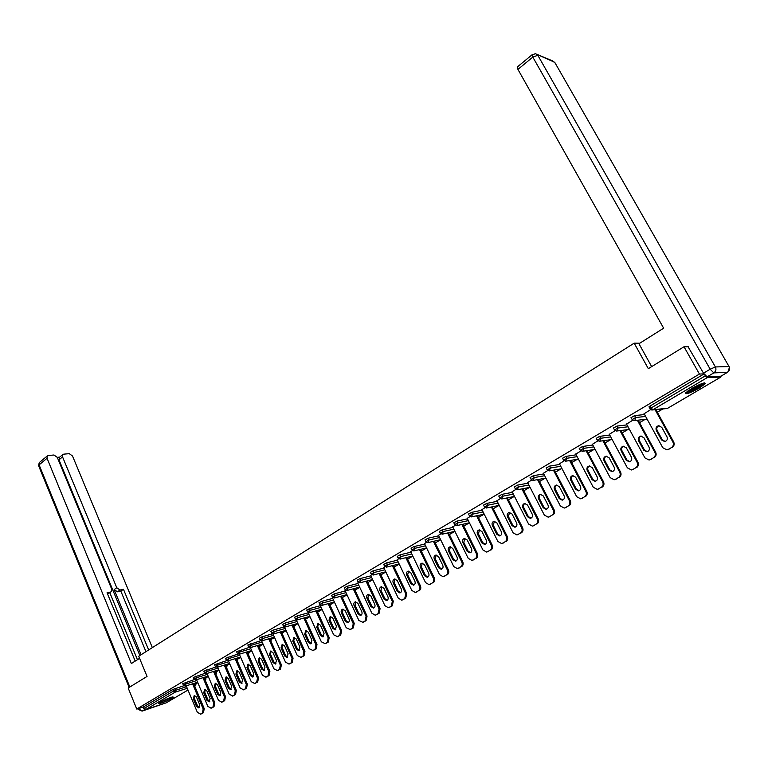 <?xml version="1.0" encoding="UTF-8"?>
<svg xmlns="http://www.w3.org/2000/svg" width="768" height="768" viewBox="0 0 768 768"><rect width="100%" height="100%" fill="white"/><g stroke="black" fill="none" stroke-linecap="round" stroke-linejoin="round"><path stroke-width="1.15" d="M171.552 698.515L173.424 697.142C171.888 696.739 167.549 698.4 160.397 702.115L158.563 703.469C160.118 703.862 164.448 702.211 171.552 698.515M699.254 388.109L705.264 383.712C705.293 381.955 700.694 383.597 691.469 388.627L685.546 392.976C685.536 394.704 690.115 393.082 699.254 388.109M195.725 682.848L196.07 683.674L197.789 682.656M205.978 676.752L206.352 677.616L208.282 676.474M216.384 670.56L216.778 671.482L218.928 670.214M227.357 665.261L229.728 663.859M237.629 657.917L238.07 658.944L240.691 657.408M248.966 652.541L251.808 650.861M260.006 646.042L263.098 644.227M270.662 638.246L271.19 639.437L274.55 637.478M282.576 632.755L286.166 630.643M293.491 624.643L294.086 625.958L297.974 623.693M305.165 617.674L305.789 619.066L309.955 616.646M317.712 612.077L322.118 609.485M329.885 604.915L334.474 602.218M342.336 597.59L347.021 594.835M354.989 590.141L359.76 587.328M367.834 582.586L372.71 579.715M380.88 574.896L385.862 571.968M394.147 567.091L399.226 564.106M407.626 559.162L412.81 556.109M421.315 551.107L426.614 547.987M435.245 542.909L440.65 539.731M449.395 534.576L454.915 531.331L442.31 534.173M463.786 526.109L469.382 522.816M478.416 517.498L484.022 514.205M493.296 508.742L498.912 505.44M508.435 499.834L514.051 496.531M523.834 490.771L529.45 487.469M539.491 481.555L545.117 478.243M555.437 472.176L561.062 468.864M571.661 462.624L577.286 459.312M588.182 452.899L593.798 449.597M604.992 443.011L610.608 439.699M622.118 432.931L627.725 429.629M639.552 422.669L645.158 419.366M657.312 412.214L662.909 408.922M166.214 702.835L187.987 690.048L166.214 702.835L145.939 709.43L144.25 708.346L143.626 706.819L136.742 709.037L128.17 688.022L147.043 676.435L138.701 656.237L634.176 343.152L639.763 343.229M649.046 406.992L650.026 406.032L651.101 407.981L705.312 375.85L707.117 377.683L720.902 377.002L721.037 376.166M650.026 406.032L703.997 373.968M705.312 375.85L705.005 375.302M634.176 343.152L648.326 368.669L684.01 346.762L688.579 346.8M684.01 346.762L699.437 374.054L703.939 373.872M136.742 709.037L699.437 374.054M650.688 409.594L644.15 413.741M143.626 706.819L172.79 689.491L183.754 685.766M182.755 683.702L194.256 679.603M193.219 677.491L204.922 673.354M203.827 671.194L215.741 667.008M214.598 664.8L226.733 660.566M225.523 658.32L237.888 654.038M236.611 651.734L249.206 647.405M247.872 645.053L260.717 640.675M259.296 638.275L261.888 636.893L272.4 633.85M270.883 631.392L273.504 630L284.275 626.918M282.662 624.403L285.302 622.992L296.266 619.901M294.614 617.309L297.283 615.878L308.227 612.835M306.749 610.109L309.446 608.659L320.371 605.654M319.027 602.717L321.802 601.325L332.707 598.378M331.603 595.363L334.349 593.866L345.235 590.976M344.323 587.808L347.098 586.301L357.955 583.469M357.245 580.138L360.048 578.611L370.886 575.837M370.378 572.352L373.21 570.797L384.019 568.08M383.722 564.432L386.582 562.858L397.363 560.208M397.286 556.378L400.176 554.784L410.928 552.202M411.072 548.198L414 546.576L424.714 544.061M425.088 539.875L428.045 538.234L438.73 535.795M439.344 531.418L442.33 529.757L452.976 527.395M453.84 522.826L456.864 521.126L467.462 518.851M468.576 514.07L471.638 512.352L482.198 510.163M483.571 505.181L486.672 503.424L497.184 501.322M498.826 496.128L501.955 494.352L512.429 492.336M514.349 486.912L517.517 485.107L527.942 483.197M530.141 477.542L533.357 475.709L543.725 473.904M546.221 468L549.475 466.138L559.786 464.438M562.589 458.294L565.882 456.394L576.134 454.81M579.254 448.406L582.595 446.477L592.79 445.008M596.227 438.336L599.606 436.368L609.744 435.034M613.507 428.083L616.934 426.077L627.005 424.886M631.114 417.638L634.589 415.603L644.592 414.547M632.736 420.221L626.592 424.118M615.11 430.656L609.35 434.314M597.802 440.89L592.416 444.317M580.819 450.95L575.789 454.147M564.134 460.829L559.459 463.805M547.747 470.525L543.408 473.299M531.648 480.048L527.645 482.621M515.837 489.408L512.141 491.779M500.304 498.605L496.915 500.794M485.03 507.648L481.939 509.645M470.016 516.538L467.213 518.352M455.261 525.264L452.736 526.915M440.755 533.856L438.499 535.344M426.48 542.304L424.502 543.619M412.454 550.608L410.726 551.77M398.65 558.778L397.171 559.795M385.075 566.813L383.827 567.677M371.712 574.723L370.704 575.443M358.57 582.499L357.782 583.094M345.629 590.16L345.062 590.611M671.395 447.629L668.246 449.405L671.395 447.629C673.392 446.198 673.891 444.326 672.883 441.984L655.094 409.699M668.246 449.405L666.931 449.856L662.774 447.725L644.035 413.53M661.776 427.363L658.608 425.722C656.246 426.47 655.498 428.064 656.362 430.502L661.526 439.93L664.752 441.581C667.094 440.822 667.834 439.229 666.97 436.81L661.776 427.363M672.883 441.984L673.651 441.859L655.882 409.613M673.651 441.859C674.659 444.202 674.16 446.074 672.163 447.494M669.024 449.27L667.075 449.837M659.03 425.693C656.928 426.605 656.294 428.17 657.139 430.397L662.304 439.805L665.165 441.494M653.376 457.824L650.294 459.562L653.376 457.824C655.344 456.422 655.824 454.56 654.835 452.246L637.373 420.25M650.294 459.562L649.027 460.003L644.918 457.882L626.477 423.917M643.91 437.712L640.781 436.07C638.477 436.81 637.747 438.384 638.602 440.784L643.69 450.144L646.877 451.805C649.162 451.046 649.882 449.472 649.027 447.091L643.91 437.712M654.835 452.246L655.622 452.112L638.179 420.163M655.622 452.112C656.611 454.426 656.122 456.278 654.163 457.68M651.082 459.427L649.219 459.974M641.184 436.042C639.168 436.954 638.573 438.499 639.398 440.669L644.486 450.019L647.318 451.699M635.693 467.827L632.669 469.546L635.693 467.827C637.622 466.454 638.093 464.611 637.123 462.317L619.987 430.608M632.669 469.546L631.45 469.968L627.379 467.846L609.245 434.122M626.381 447.869L623.28 446.227C621.034 446.966 620.333 448.522 621.168 450.883L626.17 460.186L629.328 461.837C631.555 461.088 632.246 459.533 631.411 457.181L626.381 447.869M637.123 462.317L637.92 462.163L620.803 430.502M637.92 462.163C638.899 464.467 638.419 466.301 636.499 467.674M633.475 469.392L631.69 469.92M623.674 446.198C621.734 447.12 621.168 448.637 621.984 450.758L626.976 460.042L629.789 461.722M618.336 477.658L615.36 479.338L618.336 477.658C620.227 476.304 620.688 474.48 619.728 472.195L602.899 440.774M615.36 479.338L614.189 479.75L610.166 477.638L592.32 444.134M609.168 457.834L606.106 456.202C603.907 456.931 603.226 458.467 604.042 460.81L608.966 470.035L612.096 471.686C614.266 470.947 614.947 469.411 614.122 467.088L609.168 457.834M619.728 472.195L620.544 472.042L603.734 440.659M620.544 472.042C621.504 474.326 621.043 476.141 619.152 477.494M616.186 479.174L614.458 479.693M606.48 456.173C604.618 457.094 604.08 458.592 604.877 460.666L609.792 469.882L612.586 471.562M601.286 487.306L598.368 488.957L601.286 487.306C603.149 485.971 603.6 484.176 602.65 481.91L586.118 450.749M598.368 488.957L597.245 489.36L593.261 487.248L575.702 453.974M592.262 467.626L589.229 466.003C587.088 466.723 586.426 468.24 587.232 470.544L592.08 479.712L595.171 481.354C597.293 480.624 597.946 479.107 597.139 476.813L592.262 467.626M602.65 481.91L603.485 481.738L586.963 450.624M603.485 481.738C604.435 484.003 603.974 485.798 602.122 487.133M599.203 488.784L597.542 489.293M589.603 465.965C587.808 466.886 587.299 468.365 588.077 470.39L592.925 479.549L595.68 481.219M584.544 496.781L581.674 498.403L584.544 496.781C586.368 495.475 586.819 493.69 585.888 491.443L569.635 460.55M581.674 498.403L580.598 498.787L576.662 496.685L559.373 463.642M575.664 477.245L572.659 475.622C570.566 476.333 569.923 477.83 570.72 480.115L575.491 489.216L578.544 490.858C580.618 490.138 581.251 488.64 580.454 486.374L575.664 477.245M585.888 491.443L586.733 491.261L570.499 460.406M586.733 491.261C587.664 493.507 587.213 495.293 585.389 496.598M582.528 498.221L580.915 498.72M573.024 475.594C571.296 476.506 570.816 477.965 571.574 479.952L576.346 489.043L579.072 490.714M703.565 383.059L701.77 384.826C695.347 389.088 690.211 391.517 686.381 392.112M687.696 391.075C691.901 389.798 696.317 387.571 700.915 384.413L701.933 383.568M685.661 392.822C690.586 391.632 696.298 388.838 702.797 384.451L704.582 382.858M171.811 697.114L159.773 702.499M161.875 701.299L169.536 697.872M159.206 702.883L172.464 696.96M651.667 366.624L638.957 343.738L663.648 328.186L517.93 69.398L517.488 66.845M707.136 376.838L720.922 376.186L727.469 372.336L713.808 372.893L707.136 376.838L703.517 373.171L688.09 346.79M729.427 367.498L727.786 372.163L720.922 376.186M139.574 658.349L131.366 663.523L47.059 458.285L39.101 464.861L129.83 687.005M141.091 654.73L114.144 589.574L116.774 587.75L62.554 456.902L58.982 459.821L59.501 457.267M116.774 587.75L120.067 590.006L117.437 591.811L114.144 589.574M148.666 649.949L123.456 589.286L120.067 590.006M152.352 647.616L72.518 456.019L69.283 453.667L63.706 454.157L62.688 454.656L62.554 456.902M110.851 591.917L107.885 593.846L111.341 591.59L111.6 588.835L57.283 457.373L53.981 455.002L48.269 455.501L47.203 456.019L47.059 458.285M59.683 457.114L57.264 457.325M110.525 592.022L107.059 592.762L135.206 661.104M142.33 707.232L144.826 709.142M139.862 655.507L58.982 459.821M109.786 592.656L137.443 659.702M145.949 651.658L120.826 591.091L117.437 591.811M120.826 591.091L123.456 589.286M568.099 506.093L565.277 507.686L568.099 506.093C569.894 504.806 570.326 503.04 569.414 500.803L553.44 470.17M565.277 507.686L564.24 508.061L560.352 505.958L543.331 473.136M559.354 486.701L556.378 485.069C554.342 485.779 553.718 487.258 554.496 489.514L559.19 498.557L562.214 500.189C564.24 499.478 564.854 498 564.077 495.763L559.354 486.701M569.414 500.803L570.269 500.621L554.314 470.016M570.269 500.621C571.181 502.848 570.749 504.605 568.954 505.901M566.141 507.485L564.576 507.984M556.742 485.04C555.082 485.962 554.621 487.392 555.37 489.341L560.064 498.365L562.752 500.035M551.942 515.242L549.178 516.806L551.942 515.242C553.699 513.965 554.131 512.227 553.229 510.01L537.523 479.616M549.178 516.806L548.17 517.162L544.32 515.069L527.568 482.467M543.331 495.984L540.384 494.362C538.397 495.062 537.782 496.522 538.56 498.749L543.178 507.725L546.173 509.357C548.15 508.656 548.746 507.197 547.978 504.979L543.331 495.984M553.229 510.01L554.102 509.808L538.416 479.462M554.102 509.808C555.005 512.026 554.573 513.763 552.816 515.03M550.051 516.595L548.525 517.085M540.749 494.323C539.146 495.245 538.704 496.656 539.443 498.557L544.061 507.533L546.72 509.194M536.064 524.227L533.347 525.763L536.064 524.227C537.792 522.979 538.214 521.251 537.322 519.043L521.885 488.899M533.347 525.763L532.378 526.109L528.576 524.026L512.074 491.645M527.587 505.104L524.669 503.482C522.73 504.182 522.134 505.622 522.893 507.821L527.443 516.739L530.4 518.371C532.33 517.67 532.915 516.23 532.157 514.042L527.587 505.104M537.322 519.043L538.205 518.842L522.787 488.736M538.205 518.842C539.098 521.04 538.675 522.758 536.947 524.006M534.23 525.542L532.742 526.022M525.034 503.453C523.488 504.365 523.066 505.757 523.786 507.629L528.336 516.538L530.966 518.198M520.464 533.059L517.786 534.566L520.464 533.059C522.163 531.83 522.576 530.122 521.693 527.933L506.515 498.019M517.786 534.566L516.864 534.902L513.101 532.819L496.848 500.65M512.112 514.07L509.232 512.458C507.331 513.139 506.755 514.57 507.494 516.739L511.978 525.6L514.906 527.232C516.797 526.531 517.363 525.11 516.614 522.95L512.112 514.07M521.693 527.933L522.595 527.712L507.418 497.846M522.595 527.712C523.469 529.901 523.056 531.6 521.357 532.829M518.688 534.346L517.229 534.816M509.587 512.419L508.406 516.538L512.89 525.389L515.472 527.05M505.123 541.738L502.502 543.226L505.123 541.738C506.794 540.528 507.197 538.838 506.333 536.659L491.395 506.986M502.502 543.226L501.61 543.552L497.885 541.469L481.872 509.51M496.896 522.883L494.045 521.27C492.192 521.952 491.626 523.363 492.365 525.504L496.781 534.307L499.67 535.93C501.523 535.248 502.07 533.837 501.331 531.706L496.896 522.883M506.333 536.659L507.245 536.438L492.317 506.803M507.245 536.438C508.109 538.608 507.706 540.298 506.035 541.507M503.405 542.986L501.974 543.456M494.41 521.232L493.286 525.293L497.693 534.086L500.256 535.747M490.051 550.272L487.469 551.731L490.051 550.272C491.693 549.072 492.086 547.402 491.242 545.251L476.534 515.798M487.469 551.731L486.605 552.048L482.928 549.974L467.155 518.227M481.939 531.542L479.126 529.939C477.312 530.611 476.765 532.003 477.485 534.125L481.843 542.87L484.694 544.493C486.499 543.811 487.037 542.419 486.317 540.307L481.939 531.542M491.242 545.251L492.154 545.011L477.466 515.597M492.154 545.011C493.008 547.162 492.614 548.832 490.973 550.032M488.39 551.491L486.979 551.952M479.491 529.901L478.416 533.904L482.765 542.64L485.28 544.291M475.229 558.662L472.694 560.093L475.229 558.662C476.842 557.482 477.235 555.83 476.39 553.69L461.923 524.458M472.694 560.093L471.859 560.4L468.221 558.336L452.678 526.79M467.242 540.058L464.458 538.454C462.672 539.126 462.144 540.499 462.854 542.602L467.146 551.29L469.968 552.902C471.734 552.23 472.262 550.858 471.542 548.765L467.242 540.058M476.39 553.69L477.322 553.44L462.864 524.256M477.322 553.44C478.157 555.581 477.773 557.232 476.16 558.413M473.626 559.843L472.234 560.304M464.822 538.426L463.795 542.371L468.077 551.05L470.563 552.701M460.656 566.909L458.16 568.32L460.656 566.909C462.24 565.747 462.624 564.106 461.798 561.984L447.552 532.982M458.16 568.32L457.354 568.618L453.763 566.554L438.442 535.219M452.784 548.438L450.029 546.835C448.291 547.498 447.773 548.861 448.474 550.934L452.698 559.565L455.491 561.178C457.219 560.515 457.728 559.152 457.027 557.088L452.784 548.438M461.798 561.984L462.739 561.734L448.502 532.762M462.739 561.734C463.565 563.856 463.181 565.498 461.597 566.65M459.101 568.061L457.738 568.512M450.394 546.806L449.414 550.694L453.638 559.315L456.086 560.966M446.323 575.021L443.866 576.413L446.323 575.021C447.888 573.878 448.262 572.256 447.446 570.144L433.421 541.354M443.866 576.413L443.088 576.701L439.536 574.637L424.445 543.504M438.557 556.675L435.84 555.082C434.131 555.734 433.632 557.078 434.323 559.133L438.49 567.706L441.245 569.318C442.934 568.666 443.434 567.312 442.742 565.267L438.557 556.675M447.446 570.144L448.387 569.885L434.371 541.133M448.387 569.885C449.203 571.997 448.829 573.619 447.274 574.752M444.816 576.144L443.472 576.595M436.205 555.043L435.274 558.883L439.44 567.456L441.85 569.098M432.23 582.998L429.811 584.371L432.23 582.998C433.766 581.875 434.131 580.272 433.325 578.17L419.51 549.59M429.811 584.371L429.062 584.65L425.549 582.595L410.669 551.664M424.57 564.778L421.882 563.184C420.211 563.827 419.722 565.162 420.403 567.197L424.502 575.712L427.238 577.315C428.89 576.672 429.379 575.338 428.698 573.322L424.57 564.778M433.325 578.17L434.275 577.91L420.48 549.36M434.275 577.91C435.082 580.003 434.717 581.606 433.181 582.73M430.771 584.093L429.437 584.544M422.256 563.155L421.363 566.947L425.472 575.453L427.843 577.094M418.358 590.851L415.978 592.195L418.358 590.851C419.866 589.747 420.23 588.154 419.434 586.07L405.83 557.693M415.978 592.195L415.258 592.464L411.782 590.419L397.114 559.68M410.813 572.755L408.154 571.162C406.512 571.795 406.032 573.12 406.714 575.126L410.755 583.594L413.453 585.197C415.075 584.554 415.546 583.238 414.874 581.232L410.813 572.755M419.434 586.07L420.403 585.792L406.8 557.453M420.403 585.792C421.19 587.875 420.835 589.469 419.318 590.573M416.947 591.917L415.632 592.358M408.528 571.133L407.683 574.867L411.725 583.325L414.058 584.966M404.717 598.57L402.374 599.894L405.686 598.291L404.717 598.57L405.773 593.837L392.371 565.661M402.374 599.894L401.674 600.163L398.246 598.118L383.779 567.581M397.277 580.598L394.637 579.014C393.043 579.638 392.573 580.944 393.235 582.931L397.229 591.35L399.888 592.944C401.482 592.31 401.942 591.005 401.28 589.027L397.277 580.598M405.773 593.837L406.742 593.558L393.35 565.421M406.742 593.558L405.686 598.291M403.354 599.606L402.048 600.048M395.021 578.976L394.214 582.672L398.198 591.072L400.502 592.704M391.286 606.173L388.992 607.478L392.266 605.885L391.286 606.173L392.323 601.478L379.123 573.504M388.992 607.478L388.31 607.728L384.922 605.693L370.656 575.347M383.952 588.317L381.35 586.733C379.776 587.357 379.325 588.653 379.978 590.611L383.914 598.973L386.544 600.566C388.099 599.942 388.55 598.646 387.898 596.688L383.952 588.317M392.323 601.478L393.302 601.19L380.112 573.254M393.302 601.19L392.266 605.885M389.971 607.181L388.685 607.622M381.734 586.694L380.966 590.342L384.893 598.694L387.158 600.317M378.077 613.651L375.811 614.938L379.066 613.354L378.077 613.651L379.094 609.005L366.077 581.222M375.811 614.938L375.158 615.187L371.808 613.142L357.734 582.989M370.838 595.91L368.266 594.336C366.73 594.95 366.278 596.227 366.931 598.176L370.81 606.48L373.411 608.074C374.938 607.45 375.379 606.173 374.736 604.234L370.838 595.91M379.094 609.005L380.083 608.707L367.075 580.963M380.083 608.707L379.066 613.354M376.8 614.63L375.523 615.072M368.659 594.298L367.92 597.898L371.798 606.192L374.026 607.814M365.069 621.014L362.842 622.272L366.067 620.707L365.069 621.014L366.067 616.406L353.242 588.826M362.842 622.272L358.896 620.486L345.024 590.525M357.926 603.389L355.382 601.814C353.885 602.419 353.443 603.686 354.077 605.616L357.907 613.872L360.48 615.456C361.978 614.842 362.41 613.584 361.776 611.654L357.926 603.389M366.067 616.406L367.066 616.109L354.25 588.557M367.066 616.109L366.067 620.707M363.84 621.965L362.573 622.406M355.786 601.776L355.085 605.328L358.906 613.574L361.094 615.197M352.272 628.262L350.074 629.501L353.27 627.946L352.272 628.262L353.251 623.693L340.608 596.304M350.074 629.501L346.186 627.706L332.506 597.926M345.226 610.752L342.71 609.178C341.232 609.782 340.81 611.03 341.434 612.941L345.206 621.149L347.76 622.723C349.219 622.118 349.642 620.87 349.018 618.97L345.226 610.752M353.251 623.693L354.25 623.386L341.616 596.026M354.25 623.386L353.27 627.946M351.082 629.194L349.824 629.626M343.114 609.149L342.442 612.653L346.214 620.842L348.374 622.464M339.667 635.395L337.507 636.614L340.675 635.078L339.667 635.395L340.627 630.864L328.166 603.667M337.507 636.614L333.677 634.819L320.17 605.232M332.717 617.99L330.23 616.426L328.982 620.16L332.707 628.31L335.222 629.885L336.451 626.16L332.717 617.99M340.627 630.864L341.635 630.557L329.184 603.389M341.635 630.557L340.675 635.078M338.515 636.298L337.267 636.73M330.634 616.397L330 619.862L333.715 628.003L335.846 629.616M327.264 642.413L325.133 643.622L328.272 642.096L327.264 642.413L328.205 637.93L315.917 610.906M325.133 643.622L321.36 641.827L308.054 612.442M320.4 625.133L317.942 623.568L316.723 627.254L320.4 635.357L322.886 636.931L324.086 633.245L320.4 625.133M328.205 637.93L329.213 637.613L316.934 610.627M329.213 637.613L328.272 642.096M326.15 643.296L324.902 643.728M318.355 623.539L317.741 626.957L321.418 635.05L323.501 636.653M315.043 649.334L312.95 650.515L316.061 649.008L315.043 649.334L315.965 644.89L303.85 618.048M312.95 650.515L309.226 648.72L296.227 619.834M308.275 632.16L305.837 630.595L304.656 634.253L308.275 642.307L310.742 643.872L311.914 640.224L308.275 632.16M315.965 644.89L316.992 644.563L304.877 617.76M316.992 644.563L316.061 649.008M313.968 650.189L312.73 650.621M306.259 630.566L305.674 633.946L309.302 641.99L311.357 643.594M303.014 656.141L300.95 657.312L304.032 655.814L303.014 656.141L303.917 651.734L291.965 625.075M300.95 657.312L297.283 655.517L284.544 627.005M296.323 639.072L293.923 637.526L292.762 641.146L296.342 649.142L298.771 650.707L299.914 647.098L296.323 639.072M303.917 651.734L304.944 651.418L292.992 624.778M304.944 651.418L304.032 655.814M301.968 656.976L300.739 657.408M294.346 637.488L293.789 640.829L297.37 648.826L299.386 650.419M291.158 662.851L289.123 664.003L292.186 662.515L291.158 662.851L292.051 658.483L280.262 631.997M289.123 664.003L285.514 662.208L273.005 634.013M284.563 645.898L282.182 644.342L281.05 647.923L284.582 655.882L286.982 657.446L288.106 653.866L284.563 645.898M292.051 658.483L293.078 658.157L281.29 631.699M293.078 658.157L292.186 662.515M290.15 663.667L288.931 664.099M282.605 644.314L282.086 647.606L285.61 655.555L287.597 657.149M279.485 669.456L277.478 670.589L280.512 669.12L279.485 669.456L280.358 665.136L268.723 638.822M277.478 670.589L273.917 668.794L261.619 640.877M272.966 652.608L270.614 651.062L269.51 654.614L272.995 662.515L275.376 664.07L276.47 660.528L272.966 652.608M280.358 665.136L281.395 664.8L269.77 638.515M281.395 664.8L280.512 669.12M278.515 670.253L277.296 670.685M271.046 651.034L270.547 654.288L274.032 662.189L275.99 663.773M267.984 675.965L266.006 677.088L269.021 675.629L267.984 675.965L268.848 671.683L257.366 645.533M266.006 677.088L262.493 675.293L250.387 647.606M261.552 659.222L259.229 657.686L258.144 661.2L261.581 669.053L263.933 670.608L265.008 667.094L261.552 659.222M268.848 671.683L269.885 671.338L258.413 645.226M269.885 671.338L269.021 675.629M267.043 676.742L265.834 677.174M259.661 657.648L259.181 660.874L262.627 668.717L264.547 670.31M256.646 682.387L254.707 683.482L257.693 682.032L256.646 682.387L257.491 678.134L246.163 652.157M254.707 683.482L251.242 681.686L239.309 654.221L251.654 650.506M250.301 665.741L247.997 664.205L246.941 667.69L250.339 675.504L252.662 677.05L253.709 673.565L250.301 665.741M257.491 678.134L258.538 677.789L247.219 651.84M258.538 677.789L257.693 682.032M255.744 683.136L254.544 683.568M248.438 664.176L247.987 667.354L251.386 675.158L253.277 676.742M245.482 688.704L243.562 689.789L246.528 688.349L245.482 688.704L246.317 684.49L235.133 658.675M243.562 689.789L240.144 687.994L228.384 660.73M239.213 672.163L236.938 670.637L235.901 674.083L239.251 681.85L241.555 683.395L242.573 679.949L239.213 672.163M246.317 684.49L247.363 684.144L236.189 658.358M247.363 684.144L246.528 688.349M244.608 689.434L243.408 689.866M237.379 670.608L236.947 673.747L240.307 681.504L242.16 683.078M234.48 694.934L232.589 696L235.526 694.579L234.48 694.934L235.296 690.749L224.256 665.107M232.589 696L229.219 694.205L217.613 667.142M228.278 678.499L226.032 676.963L225.024 680.39L228.336 688.109L230.602 689.645L231.61 686.227L228.278 678.499M235.296 690.749L236.342 690.403L225.312 664.781M236.342 690.403L235.526 694.579M233.635 695.645L232.445 696.077M226.483 676.944L226.07 680.045L229.382 687.754L231.216 689.328M223.632 701.069L221.77 702.125L224.688 700.714L223.632 701.069L224.438 696.931L213.542 671.443M221.77 702.125L218.448 700.33L207.005 673.469M217.507 684.739L215.29 683.213L214.301 686.602L217.565 694.272L219.811 695.808L220.79 692.429L217.507 684.739M224.438 696.931L225.485 696.566L214.598 671.117M225.485 696.566L224.688 700.714M222.826 701.77L221.626 702.202M215.741 683.184L215.357 686.256L218.621 693.926L220.426 695.482M212.938 707.126L211.104 708.163L213.994 706.762L212.938 707.126L213.725 703.018L202.973 677.683M211.104 708.163L207.821 706.368L196.541 679.699M206.89 690.883L204.701 689.366L203.722 692.726L206.957 700.349L209.174 701.885L210.134 698.534L206.89 690.883M213.725 703.018L214.781 702.653L204.038 677.357M214.781 702.653L213.994 706.762M212.16 707.798L210.97 708.23M205.152 689.338L204.787 692.381L208.013 699.994L209.779 701.558M202.397 713.088L200.592 714.115L203.462 712.723L202.397 713.088L203.174 709.008L192.557 683.846M200.592 714.115L197.357 712.32L186.221 685.843M196.426 696.95L194.256 695.434L193.306 698.765L196.493 706.349L198.691 707.875L199.632 704.554L196.426 696.95M203.174 709.008L204.24 708.653L193.622 683.51M204.24 708.653L203.462 712.723M201.648 713.75L200.467 714.182M194.717 695.414L194.362 698.41L197.558 705.984L199.296 707.539M707.117 377.683L652.906 409.728L667.67 408.278L720.902 377.002L667.862 408.163M648.96 406.819L650.026 408.768L651.101 407.981L652.906 409.728L651.696 409.987M195.293 685.757L194.659 685.958M187.258 688.31L175.133 692.17L145.939 709.43M144.25 708.346L173.434 691.056L172.79 689.491M174.864 688.57L175.517 690.125L175.133 692.17L173.434 691.056L186.557 686.63M193.949 684.298L196.09 683.731L195.552 685.603L195.322 682.973M634.589 415.603L635.645 417.533L645.638 416.448M666.835 408.538L652.157 409.987L650.112 408.941M631.018 417.466L632.074 419.405L634.195 420.614L634.915 420.365L635.645 417.533L632.16 419.568M616.934 426.077L617.971 428.006L628.032 426.778M599.606 436.368L600.624 438.278L610.752 436.915M582.595 446.477L583.594 448.368L593.779 446.88M565.882 456.394L566.87 458.275L577.114 456.662M549.475 466.138L550.445 468.01L560.746 466.282M533.357 475.709L534.317 477.562L544.675 475.728M517.517 485.107L518.467 486.95L528.874 485.011M501.955 494.352L502.886 496.176L513.35 494.141M486.672 503.424L487.584 505.248L498.086 503.117M471.638 512.352L472.541 514.157L483.091 511.939M456.864 521.126L457.747 522.922L468.346 520.618M442.33 529.757L443.203 531.533L453.84 529.152M428.045 538.234L428.909 540.01L439.584 537.542M414 546.576L414.845 548.333L425.558 545.798M400.176 554.784L401.021 556.531L411.754 553.93M386.582 562.858L387.408 564.595L398.179 561.917M373.21 570.797L374.026 572.525L384.826 569.789M360.048 578.611L360.854 580.33L371.683 577.526M347.098 586.301L347.885 588.01L358.742 585.149M334.349 593.866L335.126 595.565L346.003 592.646M321.802 601.325L322.57 603.005L333.466 600.038M309.446 608.659L310.205 610.33L321.12 607.315M297.283 615.878L298.032 617.539L308.966 614.477M285.302 622.992L286.042 624.643L296.995 621.533M273.504 630L274.234 631.642L285.206 628.483M293.578 626.064L293.165 624.73M261.888 636.893L262.608 638.525L273.59 635.328M281.837 632.918L281.654 631.594M250.435 643.69L251.146 645.312L262.147 642.067M270.278 639.667L270.826 639.504L270.317 638.352M239.165 650.39L239.866 652.003L250.867 648.72M258.893 646.32L259.622 646.109L259.133 645.014M228.048 656.986L228.749 658.589L239.76 655.267M247.67 652.877L248.573 652.608L248.122 651.571M217.104 663.485L217.786 665.078L228.806 661.718M236.611 659.338L237.686 659.011L237.264 658.032M206.314 669.888L206.986 671.482L218.016 668.083M225.715 665.712L226.954 665.328L226.55 664.406M195.677 676.205L196.349 677.779L207.379 674.352M214.973 671.99L216.374 671.558L215.99 670.685M185.194 682.435L185.856 684L196.896 680.534M204.394 678.192L205.939 677.702L205.584 676.867M613.421 427.92L614.458 429.84L616.57 431.04L617.261 430.8L617.971 428.006L614.534 429.994M596.141 438.182L597.158 440.083L599.27 441.274L599.933 441.043L600.624 438.278L597.235 440.237M579.178 448.253L580.176 450.144L582.278 451.325L582.912 451.104L583.594 448.368L580.253 450.298M562.512 458.141L563.501 460.022L565.594 461.203L566.87 458.275L563.568 460.166M546.154 467.856L547.123 469.728L549.206 470.89L550.445 468.01L547.19 469.872M530.074 477.408L531.034 479.261L533.107 480.413L534.317 477.562L531.101 479.395M514.282 486.778L515.222 488.621L517.296 489.773L518.467 486.95L515.29 488.755M498.758 495.994L499.69 497.827L501.754 498.97L502.886 496.176L499.747 497.952M483.504 505.046L484.426 506.87L486.47 508.003L487.584 505.248L484.483 506.995M468.518 513.955L469.411 515.76L471.456 516.883L472.541 514.157L469.469 515.875M453.773 522.701L454.666 524.496L456.701 525.61L457.747 522.922L454.723 524.611M439.286 531.302L440.16 533.088L442.186 534.202L443.203 531.533L440.208 533.203M425.04 539.77L425.894 541.536L427.91 542.64L428.909 540.01L425.952 541.651M411.024 548.093L411.869 549.85L413.875 550.944L414.845 548.333L411.917 549.955M397.238 556.272L398.074 558.019L400.07 559.104L401.021 556.531L398.122 558.125M383.674 564.326L384.499 566.064L386.486 567.139L387.408 564.595L384.547 566.17M370.33 572.246L371.146 573.974L373.123 575.04L374.026 572.525L371.184 574.07M357.197 580.042L358.003 581.76L359.971 582.816L360.854 580.33L358.042 581.856M344.275 587.722L345.072 589.421L347.03 590.477L347.885 588.01L345.11 589.517M331.555 595.267L332.342 596.966L334.291 598.003L335.126 595.565L332.381 597.053M319.037 602.707L319.805 604.387L321.754 605.424L322.57 603.005L319.843 604.474M306.71 610.022L307.469 611.702L309.408 612.72L310.205 610.33L307.507 611.779M317.818 612.566L317.597 612.067M294.576 617.232L295.325 618.893L297.254 619.91L298.032 617.539L295.363 618.979M305.923 620.083L305.491 619.114M282.624 624.326L283.363 625.978L285.283 626.995L286.042 624.643L283.392 626.064M294.125 627.293L294.115 626.035L293.933 626.861M270.854 631.315L271.584 632.957L273.494 633.965L274.234 631.642L271.613 633.034M282.461 634.33L282.586 632.822L282.346 634.061M259.258 638.198L259.978 639.84L261.878 640.829L262.608 638.525L260.006 639.907M270.96 641.203L271.219 639.514L270.883 641.04M247.834 644.986L248.544 646.608L250.445 647.597L251.146 645.312L248.573 646.675M259.603 647.952L260.016 646.099L259.565 647.856M236.582 651.667L237.283 653.28L239.174 654.259L239.866 652.003L237.312 653.347M248.438 654.547L248.976 652.598L248.381 654.518M225.494 658.253L226.186 659.856L228.067 660.826L228.749 658.589L226.214 659.923M237.552 660.931L237.686 659.011L237.35 661.046M214.57 664.742L215.251 666.336L217.123 667.296L217.786 665.078L215.28 666.394M226.829 667.229L226.954 665.328L226.608 667.373M203.808 671.136L204.48 672.72L206.342 673.67L206.986 671.482L204.509 672.778M216.259 673.44L216.374 671.558L215.741 673.699M193.19 677.434L193.862 679.008L195.715 679.958L196.349 677.779L193.882 679.066M205.834 679.565L205.939 677.702L205.2 679.843M182.726 683.645L183.389 685.21L185.232 686.15L185.856 684L183.408 685.267M656.362 430.502L657.139 430.397M661.526 439.93L662.304 439.805M638.602 440.784L639.398 440.669M643.69 450.144L644.486 450.019M621.168 450.883L621.984 450.758M626.17 460.186L626.976 460.042M604.042 460.81L604.877 460.666M608.966 470.035L609.792 469.882M587.232 470.544L588.077 470.39M592.08 479.712L592.925 479.549M570.72 480.115L571.574 479.952M575.491 489.216L576.346 489.043M703.517 373.171L710.179 369.206L532.81 57.11L537.802 55.277L715.392 366.95L729.034 366.547L554.736 62.333L535.45 53.741L532.109 54.749L532.81 57.11L517.93 69.398M532.301 54.576L517.267 67.027M537.12 54.432L552.422 60.826L555.197 63.13M710.179 369.206L713.808 372.893C715.93 371.338 716.458 369.35 715.392 366.95L710.179 369.206M729.197 366.883L729.034 366.547C730.07 368.89 729.552 370.819 727.469 372.336M145.104 709.325L142.147 711.072L163.987 703.555M138.586 708.442L138.787 708.922L140.774 707.731M47.203 456.019L39.254 462.605L38.554 465.59L39.638 462.278M129.13 687.437L38.669 465.869M164.026 703.546L141.965 711.168M137.808 708.691L138.106 709.421L142.147 711.072L138.787 708.922L138.144 709.526M554.496 489.514L555.37 489.341M559.19 498.557L560.064 498.365M538.56 498.749L539.443 498.557M543.178 507.725L544.061 507.533M522.893 507.821L523.786 507.629M527.443 516.739L528.336 516.538M507.494 516.739L508.406 516.538M511.978 525.6L512.89 525.389M492.365 525.504L493.286 525.293M496.781 534.307L497.693 534.086M477.485 534.125L478.416 533.904M481.843 542.87L482.765 542.64M462.854 542.602L463.795 542.371M467.146 551.29L468.077 551.05M448.474 550.934L449.414 550.694M452.698 559.565L453.638 559.315M434.323 559.133L435.274 558.883M438.49 567.706L439.44 567.456M420.403 567.197L421.363 566.947M424.502 575.712L425.472 575.453M406.714 575.126L407.683 574.867M410.755 583.594L411.725 583.325M393.235 582.931L394.214 582.672M397.229 591.35L398.198 591.072M379.978 590.611L380.966 590.342M383.914 598.973L384.893 598.694M366.931 598.176L367.92 597.898M370.81 606.48L371.798 606.192M354.077 605.616L355.085 605.328M357.907 613.872L358.906 613.574M341.434 612.941L342.442 612.653M345.206 621.149L346.214 620.842M328.982 620.16L330 619.862M332.707 628.31L333.715 628.003M316.723 627.254L317.741 626.957M320.4 635.357L321.418 635.05M304.656 634.253L305.674 633.946M308.275 642.307L309.302 641.99M292.762 641.146L293.789 640.829M296.342 649.142L297.37 648.826M281.05 647.923L282.086 647.606M284.582 655.882L285.61 655.555M269.51 654.614L270.547 654.288M272.995 662.515L274.032 662.189M258.144 661.2L259.181 660.874M261.581 669.053L262.627 668.717M246.941 667.69L247.987 667.354M250.339 675.504L251.386 675.158M235.901 674.083L236.947 673.747M239.251 681.85L240.307 681.504M225.024 680.39L226.07 680.045M228.336 688.109L229.382 687.754M214.301 686.602L215.357 686.256M217.565 694.272L218.621 693.926M203.722 692.726L204.787 692.381M206.957 700.349L208.013 699.994M193.306 698.765L194.362 698.41M196.493 706.349L197.558 705.984M634.195 420.614L647.117 419.146M616.57 431.04L629.462 429.408M599.27 441.274L612.134 439.488M582.278 451.325L595.123 449.395M565.594 461.203L578.419 459.13M549.206 470.89L562.013 468.701M533.184 480.403L545.904 478.099M517.382 489.754L530.074 487.344M501.85 498.95L514.512 496.435M486.586 507.984L499.229 505.373M471.581 516.854L484.205 514.166M456.826 525.59L469.43 522.806M428.045 542.611L440.621 539.674M414.01 550.906L426.576 547.901M400.214 559.075L412.752 555.994M386.63 567.101L399.158 563.962M373.267 575.011L385.786 571.805M360.115 582.787L372.614 579.523M347.174 590.438L359.664 587.117M334.435 597.965L346.906 594.595M321.898 605.386L334.358 601.968M309.552 612.682L321.994 609.216M317.002 610.608L317.674 612.067M297.398 619.872L309.821 616.358M285.427 626.947L297.84 623.395M273.629 633.926L286.032 630.326M281.99 631.498L282.547 632.746M262.022 640.79L274.397 637.152M250.579 647.549L262.944 643.882M259.488 644.909L259.987 646.032M248.486 651.456L248.947 652.531M228.202 660.787L240.528 657.043M217.258 667.258L229.565 663.475M226.934 664.291L227.347 665.251M206.467 673.632L218.765 669.821M195.84 679.92L208.118 676.08M185.357 686.112L197.616 682.253M62.688 454.656L59.126 457.574"/></g></svg>
